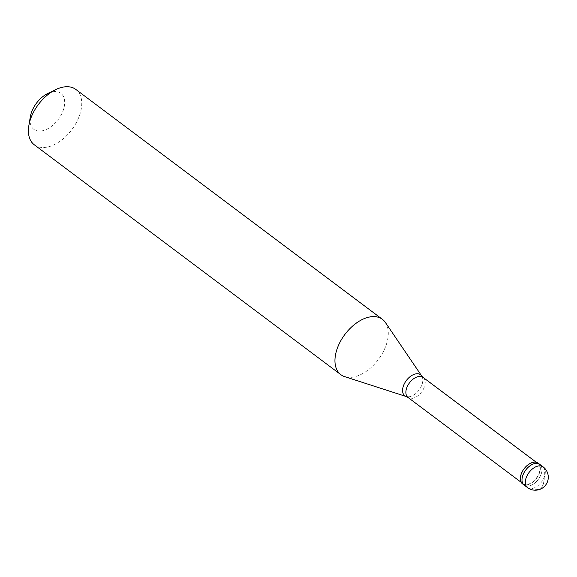 <?xml version="1.0" encoding="UTF-8"?>
<svg xmlns="http://www.w3.org/2000/svg" width="577" height="577" viewBox="0 0 577 577"><rect width="100%" height="100%" fill="white"/><g stroke="black" fill="none" stroke-linecap="round" stroke-linejoin="round"><path stroke-width="0.43" stroke-dasharray="2.88 2.16" d="M539.776 464.362A12.975 7.847 -53.1 0 1 540.122 476.508A12.975 7.847 -53.1 0 1 528.554 486.072A12.975 7.847 126.9 0 1 524.204 485.127A12.975 7.847 126.9 0 0 528.554 486.072A12.975 7.847 -53.1 0 0 540.122 476.508A12.975 7.847 -53.1 0 0 539.776 464.362M538.125 463.122A12.975 7.847 -53.1 0 1 538.471 475.268A12.975 7.847 -53.1 0 1 526.895 484.831A12.975 7.847 126.9 0 1 522.553 483.887M522.812 483.54A12.543 7.588 126.9 0 1 522.481 471.806A12.543 7.588 126.9 0 1 533.667 462.559A12.543 7.588 -53.1 0 1 537.865 463.468A12.543 7.588 -53.1 0 1 538.197 475.21A12.543 7.588 -53.1 0 1 527.01 484.449A12.543 7.588 126.9 0 1 522.812 483.54L521.204 482.336M385.357 322.435A34.606 20.923 -53.1 0 1 381.606 354.732A34.606 20.923 -53.1 0 1 352.453 377.192A34.606 20.923 126.9 0 1 344.7 376.651M75.832 89.428A34.606 20.923 -53.1 0 1 76.755 121.819A34.606 20.923 -53.1 0 1 45.9 147.315A34.606 20.923 126.9 0 1 34.31 144.805M47.884 93.424A22.496 13.603 126.9 0 1 53.315 91.7A22.496 13.603 -53.1 0 1 63.629 109.053A22.496 13.603 -53.1 0 1 41.393 130.957A22.496 13.603 126.9 0 1 30.307 116.857M543.476 483.439L544.205 479.949M544.212 479.884L544.407 469.036L543.599 467.262L541.161 465.978M543.664 483.418L542.257 486.397M542.229 486.425L540.526 488.214L538.218 489.476L532.802 489.895L528.063 487.991L522.827 483.519M543.087 466.843A12.975 7.847 -53.1 0 1 543.433 478.989A12.975 7.847 -53.1 0 1 531.857 488.553A12.975 7.847 126.9 0 1 527.515 487.608M423.071 377.387A12.543 7.588 -53.1 0 1 423.403 389.129A12.543 7.588 -53.1 0 1 412.223 398.375A12.543 7.588 126.9 0 1 408.018 397.466M421.7 375.966A13.134 7.941 -53.1 0 1 420.272 388.227A13.134 7.941 -53.1 0 1 409.208 396.745A13.134 7.941 126.9 0 1 406.273 396.543M537.865 463.468L536.257 462.264"/><path stroke-width="0.87" d="M527.515 487.608L524.204 485.127A12.975 7.847 126.9 0 1 523.866 472.981A12.975 7.847 126.9 0 1 535.434 463.425A12.975 7.847 -53.1 0 1 539.776 464.362L538.125 463.122A12.975 7.847 -53.1 0 0 533.783 462.184A12.975 7.847 126.9 0 0 522.207 471.741A12.975 7.847 126.9 0 0 522.553 483.887L524.204 485.127A12.975 7.847 126.9 0 1 523.866 472.981A12.975 7.847 126.9 0 1 535.434 463.425A12.975 7.847 -53.1 0 1 539.776 464.362L543.087 466.843A12.975 7.847 -53.1 0 0 538.745 465.899A12.975 7.847 126.9 0 0 527.169 475.462A12.975 7.847 126.9 0 0 527.515 487.608A12.975 12.975 0 0 0 547.869 480.468A12.975 12.975 0 0 0 543.087 466.843M340.863 374.682A34.606 20.923 126.9 0 1 339.947 342.298A34.606 20.923 126.9 0 1 370.802 316.795A34.606 20.923 -53.1 0 1 382.385 319.305A34.606 20.923 -53.1 0 1 385.357 322.435L421.7 375.966A13.134 7.941 -53.1 0 0 416.176 373.824A13.134 7.941 126.9 0 0 403.907 384.679A13.134 7.941 126.9 0 0 406.273 396.543L344.7 376.651A34.606 20.923 126.9 0 1 340.863 374.682L34.31 144.805A34.606 20.923 126.9 0 1 28.85 125.62A34.606 20.923 126.9 0 1 55.882 89.565A34.606 20.923 126.9 0 1 64.249 86.918A34.606 20.923 -53.1 0 1 75.832 89.428L382.385 319.305M55.882 89.565L47.884 93.424A22.496 13.603 126.9 0 0 30.307 116.857L28.85 125.62M521.204 482.336L408.018 397.466A12.543 7.588 126.9 0 1 407.687 385.724A12.543 7.588 126.9 0 1 418.873 376.478A12.543 7.588 -53.1 0 1 423.071 377.387L421.7 375.966M536.257 462.264L423.071 377.387M408.018 397.466L406.273 396.543"/></g></svg>
